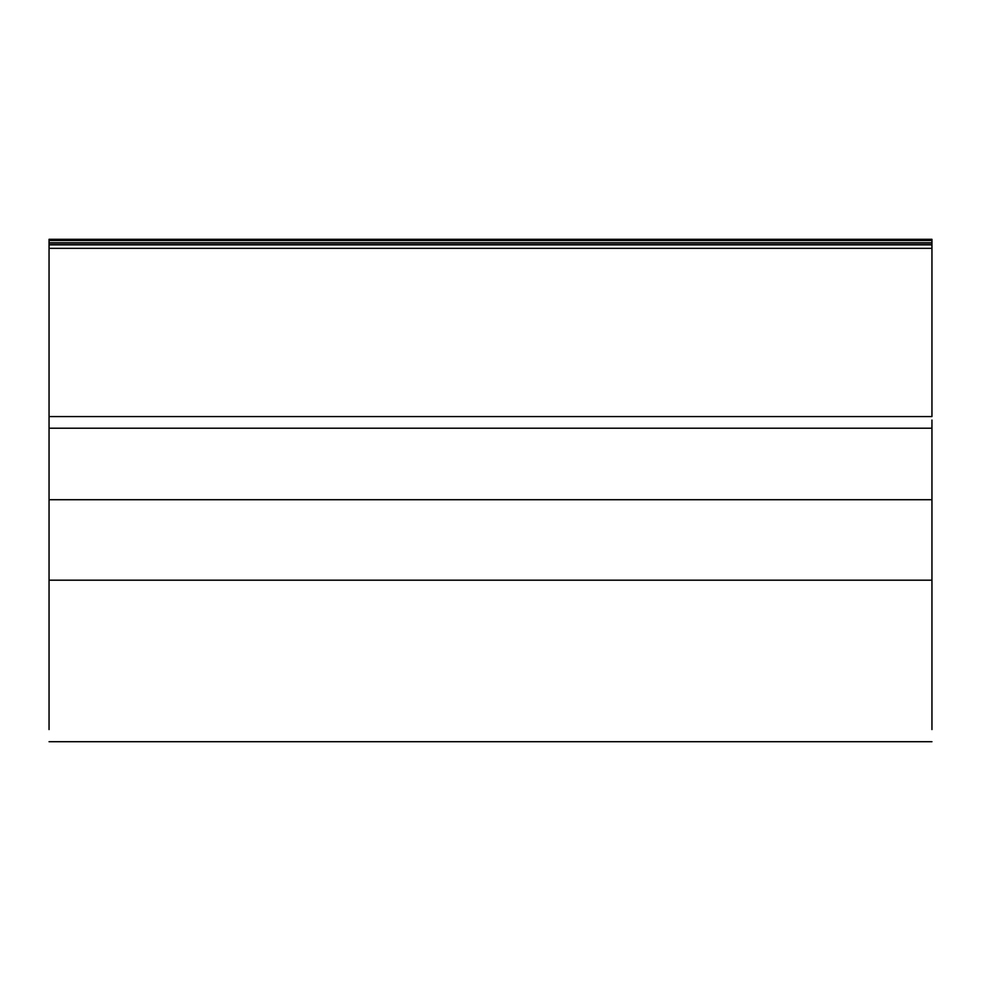 <?xml version="1.0" encoding="UTF-8"?>
<svg xmlns="http://www.w3.org/2000/svg" width="981" height="981" viewBox="0 0 981 981"><rect width="100%" height="100%" fill="white"/><g stroke="black" fill="none" stroke-linecap="round" stroke-linejoin="round"><path stroke-width="1.47" d="M931.95 729.57L931.95 499.721L49.05 499.721L49.05 729.57M49.05 244.649L931.95 244.649L931.95 242.969L49.05 242.969L49.05 240.517L931.95 240.517L931.95 244.845L931.95 240.517L931.95 242.761L49.05 242.761L49.05 244.649L49.05 239.29L49.05 244.845L931.95 244.845L931.95 248.328L49.05 248.328L49.05 499.721M49.05 244.845L49.05 248.328M931.95 239.29L49.05 239.29L931.95 239.29L931.95 240.517M931.95 499.721L931.95 420.04M49.05 420.04L49.05 416.569L931.95 416.569L931.95 248.328M49.05 580.188L931.95 580.188M49.05 428.207L931.95 428.207M931.95 741.71L49.05 741.71"/></g></svg>
